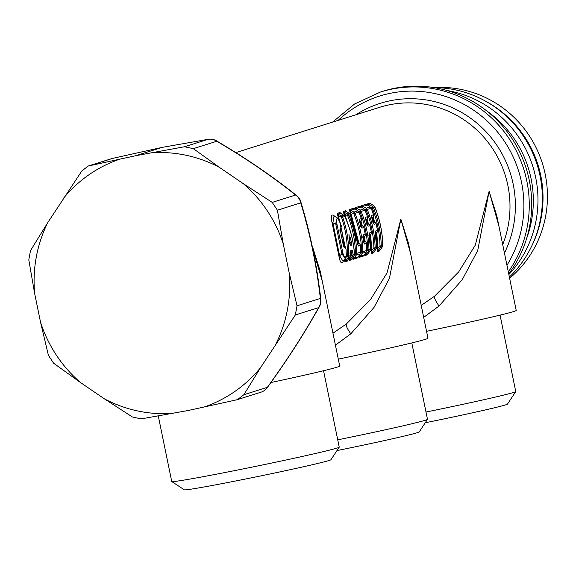<?xml version="1.0" encoding="UTF-8"?>
<svg xmlns="http://www.w3.org/2000/svg" width="576" height="576" viewBox="0 0 576 576"><rect width="100%" height="100%" fill="white"/><g stroke="black" fill="none" stroke-linecap="round" stroke-linejoin="round"><path stroke-width="0.86" d="M345.989 248.94L346.334 255.658C345.132 258.451 343.966 257.494 342.835 252.785L336.996 224.359C336.139 219.384 336.787 217.814 338.94 219.636L341.273 225.936L340.164 229.903L343.505 246.175L345.744 248.371L345.989 248.94L345.55 248.882M346.392 255.024L345.96 254.909M346.334 255.658L345.326 258.286L343.051 261.259L339.624 255.787L341.906 253.951L345.312 258.3M342.835 252.785L341.906 253.951L335.693 223.704L337.212 217.822L339.3 220.162L341.33 225.922L340.718 228.787L341.273 226.598M336.996 224.359L332.885 222.955L339.624 255.787L339.005 256.514L332.035 222.566L332.885 222.955L334.044 215.993M338.018 218.455L338.94 219.636M339.242 220.176L338.868 220.356M340.87 226.073L341.273 225.936L340.87 226.073M339.919 231.185L340.027 228.758M340.222 228.622L340.718 228.787L340.222 229.349M342.763 245.016L343.469 245.729L340.301 230.292M343.958 247.039L344.369 246.6L345.744 248.371M343.642 246.247L344.657 246.413L346.046 248.904L346.241 256.536M343.606 260.532L343.606 260.575C341.806 264.492 340.272 263.138 339.005 256.514M335.052 216.763L334.469 216.05C331.344 213.53 330.538 215.705 332.035 222.566M334.469 216.05L334.843 216.454M410.573 253.498L400.838 219.125L387.014 272.995L370.476 299.65L346.327 324L332.964 333.187M498.83 225.684L489.103 191.326L475.272 245.189L458.734 271.843L434.585 296.194L421.229 305.388M322.315 281.304L312.545 247.968M344.412 259.481L344.894 261.878L347.306 261.115L347.753 260.071M340.826 213.343L339.948 212.53L337.14 213.415L338.846 219.269M341.431 228.002L344.29 246.204M352.267 258.638L351.821 259.697L352.166 258.746L349.754 259.51L349.409 260.453L351.821 259.697M349.618 257.335L349.654 257.918L351.886 255.305L352.498 256.334L349.754 259.51L349.654 257.918L348.905 258.235L349.409 260.453M357.415 241.582L357.732 242.467M352.606 258.106L353.045 259.315L357.898 257.782L358.337 256.73M344.002 214.632L344.772 214.322L343.915 212.242L343.224 211.493L344.686 216.252M346.507 211.558L345.629 210.737L343.224 211.493M363.434 239.004L363.564 238.097M363.859 240.538L363.514 239.609M358.726 256.14L359.172 257.378L364.025 255.852L364.471 254.801M364.025 255.852L364.363 254.902L359.51 256.435L362.354 253.224L361.634 251.798L362.866 251.669C362.585 238.414 359.957 225.626 354.989 213.307L353.822 213.754L353.909 212.069L349.358 209.563L358.049 242.633M355.09 208.858L354.211 208.037L349.358 209.563M360.122 223.272L360.101 222.264M360.23 223.654L360.749 224.503M369.662 236.268L369.576 237.017M364.86 254.21L365.299 255.449L367.704 254.693L368.143 253.642M360.346 221.933L361.174 224.806M363.816 237.758L364.183 240.703M367.704 254.693L368.042 253.75L365.638 254.506L368.482 251.294A2.455 2.39 -107.5 0 0 368.993 249.739C368.712 236.484 366.084 223.697 361.116 211.378L359.957 211.817L360.036 210.139L355.486 207.634L355.658 209.254M361.217 206.921L360.338 206.107L355.486 207.634M366.25 221.342L366.228 220.334M366.358 221.724L366.876 222.574M375.79 234.338L375.71 235.087M369.943 235.829L371.434 253.519L373.831 252.763L374.278 251.712M366.473 220.003L367.301 222.876M373.831 252.763L374.17 251.813L371.772 252.576L374.616 249.365L373.889 247.932L375.12 247.81C374.839 234.554 372.218 221.767 367.25 209.448L366.084 209.887L366.163 208.21L361.613 205.704L361.786 207.317M367.351 204.991L366.473 204.17L361.613 205.704M372.377 219.413L372.362 218.398M372.485 219.794L373.01 220.644M372.6 218.074L373.428 220.946M376.078 233.899L377.064 248.522L377.561 251.59L377.878 248.458L377.064 248.522M369.288 206.597L367.747 203.774L367.913 205.387M371.023 203.832L370.145 203.018L367.747 203.774M112.694 158.364A12.269 12.269 0 0 0 111.715 158.63A12.269 11.952 72.5 0 1 112.73 158.364L162.187 147.377L135.756 155.7L88.258 166.018L81.871 170.892L47.729 222.66A130.903 127.512 -107.5 0 0 34.668 293.609L28.8 259.812L30.492 250.625L47.729 222.66M208.541 139.262A12.269 6.775 80.4 0 0 208.238 139.298A12.269 6.775 80.4 0 0 208.138 139.32L162.281 147.355M208.138 139.32A12.269 6.775 80.4 0 0 208.015 139.349L162.187 147.377M135.756 155.7L184.522 146.75L208.015 139.349A12.269 11.952 72.5 0 1 216.828 141.25A12.269 2.556 -59.4 0 0 216.533 140.846A12.269 12.269 0 0 0 208.238 139.298M320.335 271.649L312.581 246.931L312.574 248.105M320.321 271.584L339.71 366.048A102.269 2.434 168.4 0 1 270.922 382.529M171.871 413.453A130.903 127.512 -107.5 0 1 104.458 398.88L132.379 416.974L141.192 418.882L188.064 410.522L236.484 399.866L237.535 399.578L243.842 394.733L267.343 387.331A12.269 11.952 72.5 0 1 260.993 392.191A12.269 12.269 0 0 0 267.264 387.662A12.269 2.174 -144.2 0 0 267.343 387.331C287.143 359.978 304.25 333.41 318.672 307.613A12.269 6.286 29.4 0 0 319.327 306.799A12.269 12.269 0 0 0 320.825 299.333A12.269 3.996 173.3 0 0 320.364 298.426C316.642 265.68 310.097 233.82 300.744 202.853A12.269 4.543 -16.6 0 0 300.78 201.694A12.269 12.269 0 0 0 296.647 195.581A12.269 5.904 128.4 0 0 295.567 195.034A12.269 11.952 72.5 0 1 300.744 202.853L277.402 210.204L283.27 244.001A130.903 127.512 -107.5 0 0 243.259 183.643L272.218 202.392L295.567 195.034C274.428 178.222 252.043 162.612 228.413 148.226L216.828 141.25L193.334 148.651L219.362 167.342A130.903 127.512 -107.5 0 0 151.942 152.77M204.134 407.016A130.903 127.512 -107.5 0 0 244.966 383.645A130.903 127.512 -107.5 0 0 260.496 367.74L243.842 394.733M276.091 343.562A130.903 127.512 -107.5 0 0 289.145 272.621L297.022 305.784L320.364 298.426A12.269 11.952 72.5 0 1 318.672 307.613L295.33 314.964L260.496 367.74M104.458 398.88L80.554 382.579L53.597 363.204L48.42 355.392L40.543 322.222A130.903 127.512 -107.5 0 0 80.554 382.579M40.543 322.222L34.668 293.609M119.686 159.206A130.903 127.512 -107.5 0 0 78.847 182.578A130.903 127.512 -107.5 0 0 63.324 198.482M219.362 167.342L243.259 183.643M283.27 244.001L289.145 272.621M295.33 314.964L297.022 305.784M277.402 210.204L272.218 202.392M193.334 148.651L184.522 146.75M323.554 370.728L339.235 447.134A85.493 2.038 168.4 0 1 339.221 447.185A85.493 2.038 168.4 0 1 289.246 459.302A85.493 2.038 168.4 0 1 200.131 477.245A85.493 2.038 168.4 0 1 171.77 481.558A85.493 2.038 168.4 0 1 171.734 481.514L158.263 415.872M339.221 447.185L330.941 459.734A74.858 1.786 168.4 0 1 287.186 470.34A74.858 1.786 168.4 0 1 209.153 486.05A74.858 1.786 168.4 0 1 184.32 489.83L171.77 481.558M338.292 359.122A102.269 2.434 168.4 0 0 355.277 355.558A102.269 2.434 168.4 0 0 427.968 338.242L408.485 243.302L400.838 219.125L389.455 278.33L374.033 307.426L350.813 333.814L335.426 345.168M411.811 342.922L427.493 419.335A85.493 2.038 168.4 0 1 427.478 419.386A85.493 2.038 168.4 0 1 337.738 439.826M427.478 419.386L419.198 431.935A74.858 1.786 168.4 0 1 336.989 450.569M496.843 216.007L489.103 191.326L477.713 250.524L462.29 279.619L439.07 306.014L423.684 317.362M496.836 215.95L516.226 310.442A102.269 2.434 168.4 0 1 443.534 327.751A102.269 2.434 168.4 0 1 426.55 331.322M500.069 315.122L515.75 391.529A85.493 2.038 168.4 0 1 515.736 391.579A85.493 2.038 168.4 0 1 425.995 412.027M515.736 391.579L507.463 404.129A74.858 1.786 168.4 0 1 425.246 422.762M508.32 271.901A116.582 113.566 -107.5 0 0 448.265 92.398A116.582 113.566 -107.5 0 0 380.398 92.052L382.831 91.282A116.582 113.566 72.5 0 1 450.698 91.627A116.582 113.566 72.5 0 1 508.73 273.924M486.518 110.772A107.582 104.796 72.5 0 1 526.687 238.284M508.86 274.536A109.627 106.79 -107.5 0 0 532.094 164.189A109.627 106.79 -107.5 0 0 446.89 90.468M433.98 87.602A109.627 106.79 72.5 0 1 534.413 157.097A109.627 106.79 72.5 0 1 509.386 277.092M531.958 245.534A107.582 104.796 -107.5 0 0 486.677 101.801M434.614 87.602A107.582 104.796 72.5 0 1 472.702 92.455A107.582 104.796 72.5 0 1 545.335 174.917A107.582 104.796 72.5 0 1 509.623 278.258M350.266 253.62L351.698 251.971L350.258 254.239M347.306 261.115L347.767 259.999M345.326 258.142L344.894 261.878M345.211 246.852L338.393 215.755L337.601 215.827M337.14 213.415L338.393 215.755L341.46 217.238A2.455 0.554 -19.2 0 1 342.684 217.181C347.033 229.694 349.042 242.676 348.71 256.133L350.172 255.672L350.222 252.871L349.848 253.188M340.654 213.235L343.663 215.294L341.597 215.95L337.831 214.157L340.632 213.271L339.948 212.53M344.657 216.338A2.455 0.468 155.2 0 1 344.765 216.41A2.455 0.468 155.2 0 1 344.75 216.533A2.455 2.39 72.5 0 0 343.663 215.294L340.891 213.444M352.202 258.797L353.966 255.866A2.455 2.39 -107.5 0 0 354.478 254.318A2.455 0.677 -4 0 0 354.528 254.16C353.592 241.099 350.338 228.514 344.758 216.41A2.455 2.455 0 0 0 343.901 215.402L344.11 215.618M354.326 255.218L353.966 255.866L352.498 256.334A2.455 2.39 -107.5 0 0 353.009 254.779A2.455 0.698 -4.1 0 1 351.886 255.305L351.648 252.619L352.778 252.065L353.009 254.779L354.478 254.318C353.563 241.25 350.316 228.658 344.75 216.533L342.684 217.181A2.455 2.39 72.5 0 0 341.597 215.95L341.46 217.238C345.715 229.644 347.695 242.51 347.386 255.845L348.199 257.688L349.913 256.824M350.078 252.475L350.582 250.812L352.202 250.308L352.778 252.065M352.202 250.308L351.698 251.971L350.287 252.41M350.582 250.812L350.222 252.871M350.172 255.838A2.455 0.389 -178.3 0 0 350.23 255.758A2.455 0.389 -178.3 0 0 350.172 255.672A2.455 2.39 -107.5 0 1 349.661 257.227L347.652 260.172L345.24 260.928L348.199 257.688A2.455 2.39 -107.5 0 0 348.71 256.133A2.455 0.367 1.6 0 0 347.386 255.845L345.686 257.746M349.56 239.998L350.194 242.842L351.346 242.186L351.151 245.441A2.455 2.39 72.5 0 0 349.956 243.569M350.057 244.087A2.455 2.39 72.5 0 1 350.755 245.563L349.79 242.669L349.243 237.701L350.294 237.37L349.128 238.068M351.346 242.186L350.294 237.37M349.121 236.246L348.941 235.282M348.869 238.147L349.243 237.701L348.869 238.147M349.423 243.079L349.79 242.669M349.855 242.705L349.898 243.533M359.359 243.605L357.847 242.546M357.898 257.782L358.243 256.867M353.16 257.213L353.383 258.365L358.236 256.838L360.317 253.735L358.351 256.666M354.463 254.923L355.5 253.728L356.227 255.154L353.045 259.315M359.856 245.34L360.295 245.405L359.856 245.34L360.295 245.405L360.662 252.367A2.455 2.39 -107.5 0 1 360.151 253.922L356.227 255.154A2.455 2.39 -107.5 0 0 356.738 253.606C356.45 240.343 353.83 227.556 348.862 215.237L347.695 215.683L344.772 214.322L350.842 232.898M346.572 211.658L345.629 210.737M360.454 253.418L360.324 253.721A2.455 2.455 0 0 0 360.72 252.374L360.353 245.326A2.455 2.455 0 0 0 359.388 243.626L359.705 243.994M357.322 244.159L357.876 244.822L357.653 243.605L350.402 214.762L348.862 215.237A2.455 2.39 72.5 0 0 347.774 213.998L343.915 212.242L346.32 211.478L349.258 213.538L347.774 213.998L347.695 215.683C352.584 227.909 355.183 240.588 355.5 253.728L360.238 252.238M349.79 213.941L349.258 213.538A2.455 2.39 72.5 0 1 350.338 214.769L357.595 243.641L357.156 243.59L357.595 243.641L358.438 245.995A2.455 2.39 -107.5 0 0 357.703 244.418M360.842 224.633L360.425 224.338M362.952 226.087L360.49 224.575M363.434 227.606L361.93 228.146L360.785 225.842L360.367 225.936L360.785 225.842L359.647 221.832L359.237 221.947L359.647 221.832L359.46 219.204A2.455 2.39 -107.5 0 1 359.402 220.939M361.93 228.146L360.727 226.555M363.262 226.418L362.974 226.102A2.455 2.455 0 0 1 363.902 227.47L365.306 234.302M364.802 234.295L365.242 234.288L364.802 234.295L365.242 234.288L363.859 227.542A2.455 2.39 -107.5 0 0 362.657 225.943L361.03 226.454M363.362 238.406L364.932 236.023M365.306 234.31A2.455 2.455 0 0 1 364.954 235.987L365.098 235.634M362.837 236.822L363.312 234.893L363.197 237.571L362.75 237.557L363.197 237.571L363.73 241.711L363.283 241.661L363.73 241.711L364.565 244.058L366.422 243.475A2.455 2.39 -107.5 0 0 365.17 241.51L363.888 240.552A1.634 1.591 72.5 0 1 363.614 240.358M363.83 242.489A2.455 2.39 72.5 0 1 364.565 244.058M365.839 242.064L365.522 241.697A2.455 2.455 0 0 1 366.48 243.396L366.854 250.438A2.455 2.455 0 0 1 366.451 251.791L366.581 251.482M365.486 241.668L363.809 241.934M365.983 243.41L366.422 243.475L365.983 243.41L366.422 243.475L366.797 250.438L366.365 250.308M364.378 254.938L366.444 251.806M350.136 212.702L350.899 212.393L353.822 213.754C358.711 225.979 361.31 238.658 361.634 251.798L360.67 252.9M368.05 253.778L369.958 250.834L368.482 251.294L367.762 249.869C367.445 236.729 364.838 224.05 359.957 211.817L357.833 210.83L353.909 212.069A2.455 2.39 72.5 0 1 354.989 213.307L358.553 212.263M358.373 211.241L358.121 210.967A2.455 2.455 0 0 1 358.963 212.018L361.397 218.65A2.455 2.455 0 0 1 361.152 220.651L361.31 220.248M360.929 218.765L361.325 218.621L360.929 218.765L361.325 218.621L358.92 212.069A2.455 2.39 72.5 0 0 357.833 210.83L354.211 208.037M361.123 220.702L360.13 222.228A1.634 1.591 -107.5 0 0 359.921 222.574M355.154 208.958L350.042 210.305L358.97 243.324M359.172 257.378L359.287 255.29M366.97 222.696L366.552 222.408M369.079 224.15L366.617 222.646M369.562 225.677L368.057 226.217L366.919 223.913L366.494 224.006L366.919 223.913L365.594 217.274A2.455 2.39 72.5 0 1 365.537 219.01M368.057 226.217L366.854 224.618M369.389 224.489L369.108 224.172A2.455 2.455 0 0 1 370.037 225.54L371.441 232.373A2.455 2.455 0 0 1 371.088 234.058L371.232 233.705M370.937 232.366L371.369 232.358L370.937 232.366L371.369 232.358L369.986 225.612A2.455 2.39 -107.5 0 0 368.791 224.014L367.157 224.525M369.504 236.455L371.066 234.094M368.964 234.893L369.439 232.963L371.369 232.358A2.455 2.39 -107.5 0 1 370.894 234.288L369.281 234.792M370.469 249.206L369.439 232.963M369.324 235.642L368.885 235.627L369.324 235.642M366.797 250.97L367.762 249.869L370.469 249.278A2.455 2.39 -107.5 0 1 369.958 250.834L370.26 250.33M370.649 234.734L371.75 250.387L373.889 247.932C373.572 234.799 370.966 222.12 366.084 209.887L363.967 208.901L360.036 210.139A2.455 2.39 72.5 0 1 361.116 211.378L364.687 210.326M364.5 209.311L364.248 209.038A2.455 2.455 0 0 1 365.09 210.082M367.056 216.835L367.452 216.691L367.056 216.835L367.452 216.691L365.047 210.139A2.455 2.39 72.5 0 0 363.967 208.901L360.338 206.107M367.438 218.311L367.279 218.722A2.455 2.455 0 0 0 367.524 216.72L365.098 210.089M367.25 218.772L366.257 220.298A1.634 1.591 -107.5 0 0 366.048 220.644M365.774 219.895L365.371 220.018L365.774 219.895M361.282 207.029L356.17 208.375L357.026 210.463M360.936 220.982L362.261 225.598M364.514 236.664L365.098 241.394M365.299 255.449L365.414 253.354M371.074 234.065L369.691 236.167M373.097 220.766L372.679 220.478M375.206 222.221L372.751 220.716M375.689 223.747L374.184 224.287L373.046 221.983L372.629 222.07L373.046 221.983L371.902 217.966L371.498 218.088L371.902 217.966L371.722 215.345A2.455 2.39 -107.5 0 1 371.664 217.08M374.184 224.287L372.989 222.689M375.516 222.559L375.235 222.242A2.455 2.455 0 0 1 376.164 223.61L377.568 230.443A2.455 2.455 0 0 1 377.215 232.128L377.359 231.775M377.064 230.436L377.503 230.429L377.064 230.436L377.503 230.429L376.114 223.682A2.455 2.39 -107.5 0 0 374.918 222.084L373.284 222.595M375.631 234.526L377.194 232.164M375.098 232.963L375.574 231.034L377.503 230.429A2.455 2.39 -107.5 0 1 377.028 232.358L375.415 232.862M376.596 247.277L375.574 231.034M375.451 233.712L375.012 233.698L375.451 233.712M374.184 251.849L376.25 248.717M375.149 232.855L376.654 247.306A2.455 2.455 0 0 1 376.258 248.702L376.387 248.393M370.634 207.382L370.094 206.971L366.163 208.21A2.455 2.39 72.5 0 1 367.25 209.448L370.814 208.397M373.183 214.898L373.579 214.762L373.183 214.898L373.579 214.762L371.174 208.21A2.455 2.39 72.5 0 0 370.094 206.971L366.473 204.17M373.565 216.382L373.406 216.792A2.455 2.455 0 0 0 373.658 214.783L371.225 208.152A2.455 2.455 0 0 0 370.375 207.108L367.214 204.905M373.378 216.835L372.384 218.362A1.634 1.591 -107.5 0 0 372.182 218.714M367.409 205.092L362.304 206.446L363.154 208.526M367.063 219.046L368.388 223.668M371.434 253.519L371.75 250.387L370.93 250.452M376.25 248.702L374.285 251.64M373.198 217.116L374.522 221.731M376.776 232.805L377.878 248.458L380.023 246.002L380.743 247.435L382.219 246.967L380.304 249.883L377.899 250.639L380.743 247.435A2.455 2.39 -107.5 0 0 381.254 245.88C380.974 232.625 378.346 219.838 373.378 207.511L372.211 207.958C377.1 220.183 379.699 232.87 380.023 246.002M370.339 207.086L372.211 207.958L372.29 206.28L368.431 204.516L370.836 203.76L370.145 203.018M374.04 205.934L371.088 203.933M380.419 249.71L382.219 246.967A2.455 2.39 -107.5 0 0 382.73 245.412L382.73 245.34M382.522 246.463L382.392 246.766A2.455 2.455 0 0 0 382.788 245.376C382.486 232.135 379.865 219.355 374.918 207.036L374.854 207.05C379.807 219.37 382.435 232.164 382.73 245.412L380.023 246.01M372.29 206.28A2.455 2.39 72.5 0 1 373.378 207.511L374.854 207.05A2.455 2.39 72.5 0 0 373.774 205.812L372.29 206.28M374.918 207.036A2.455 2.455 0 0 0 374.054 205.949L374.306 206.222M235.814 152.604L379.411 107.374A102.269 99.619 72.5 0 1 438.948 107.676A102.269 99.619 72.5 0 1 502.711 244.598M377.561 251.59L379.966 250.834M89.237 165.758L112.73 158.364L162.209 147.37M228.413 148.226L228.269 147.924C252.331 162.569 275.126 178.466 296.662 195.602M346.327 324C345.802 325.62 347.292 328.896 350.813 333.814M434.585 296.194C434.059 297.821 435.557 301.09 439.07 306.014M338.191 120.355A112.99 110.059 72.5 0 1 445.385 96.401A112.99 110.059 72.5 0 1 506.959 265.27M355.874 114.79A105.862 103.118 72.5 0 1 441.835 103.666A105.862 103.118 72.5 0 1 504.446 253.03M350.755 245.563L351.151 245.441M358.438 245.995L360.295 245.405A2.455 2.39 72.5 0 0 359.035 243.439L357.682 243.864M363.154 236.729L364.766 236.218A2.455 2.39 -107.5 0 0 365.242 234.288L363.312 234.893M366.286 251.986A2.455 2.39 -107.5 0 0 366.797 250.438L362.866 251.669A2.455 2.39 -107.5 0 1 362.354 253.224L366.286 251.986M359.568 221.35L360.943 220.918A2.455 2.39 -107.5 0 0 361.325 218.621L359.46 219.204M365.702 219.42L367.07 218.988A2.455 2.39 -107.5 0 0 367.452 216.691L365.594 217.274M376.092 248.897A2.455 2.39 -107.5 0 0 376.603 247.349L375.12 247.81A2.455 2.39 -107.5 0 1 374.616 249.365L376.092 248.897M371.83 217.483L373.198 217.051A2.455 2.39 -107.5 0 0 373.579 214.762L371.722 215.345M337.234 217.836L338.422 218.75M343.714 246.989L343.469 245.729M260.993 392.191L237.535 399.578M216.518 140.846L228.269 147.924M300.766 201.672C310.284 233.122 316.973 265.68 320.818 299.354M319.327 306.77C304.654 333.022 287.294 359.986 267.25 387.655M111.715 158.63L88.258 166.018M380.398 92.052L354.571 104.004L332.546 122.134M347.695 260.15L349.805 257.062A2.455 2.455 0 0 0 350.23 255.758L350.114 252.41M354.168 255.614A2.455 2.455 0 0 0 354.528 254.16M348.962 234.497L350.143 244.404L349.675 243.835M352.188 258.768L354.154 255.622M357.653 242.417L359.388 243.634M346.378 211.464L349.538 213.674A2.455 2.455 0 0 1 350.402 214.754M360.835 226.656L359.424 220.543L359.143 221.371M362.887 236.722L364.01 242.885L363.449 242.23M360.043 222.35L361.13 220.666M354.96 208.764L358.121 210.974M364.399 254.902L366.444 251.791M363.902 240.494L365.515 241.704M363.521 238.226L364.946 235.994M360.72 224.482L362.974 226.109M366.962 224.726L365.551 218.614L365.27 219.442M369.022 234.792L370.526 249.235A2.455 2.455 0 0 1 370.13 250.632L368.078 253.742M366.278 220.32L367.258 218.736M361.037 206.791L364.248 209.045M366.847 222.552L369.101 224.179M375.228 222.25L372.938 220.651M373.097 222.79L371.686 216.684L371.405 217.512M372.298 218.491L373.392 216.799M375.775 234.36L377.201 232.135M370.894 203.746L374.054 205.956M344.693 246.434L343.087 245.506M341.035 228.78L339.912 230.249M337.212 217.822L334.015 215.978"/></g></svg>
